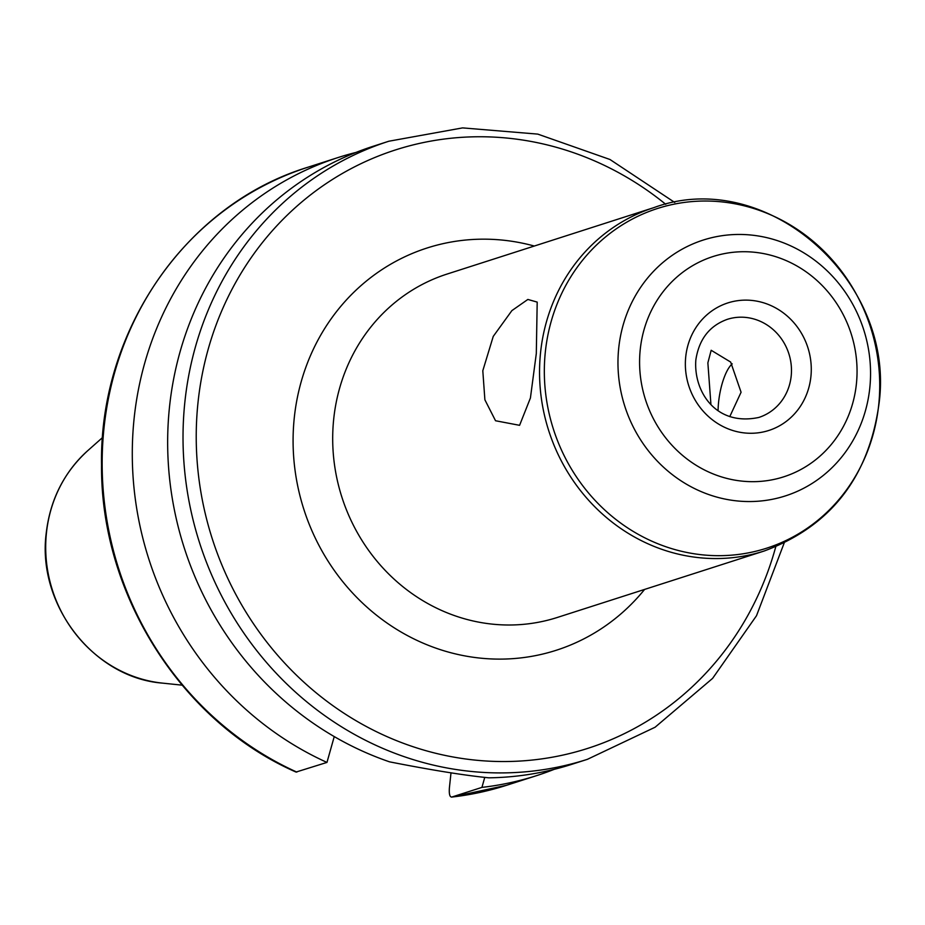 <?xml version="1.0" encoding="UTF-8"?>
<svg xmlns="http://www.w3.org/2000/svg" width="925" height="925" viewBox="0 0 925 925"><rect width="100%" height="100%" fill="white"/><g stroke="black" fill="none" stroke-linecap="round" stroke-linejoin="round"><path stroke-width="1.39" d="M710.909 404.167L707.868 362.866L711.175 350.274L730.669 362.068L741.075 392.246L729.756 416.643M718.077 410.399A36.063 11.678 99.2 0 1 718.632 401.774A36.063 11.678 -80.8 0 1 732.23 363.849M482.804 370.74L493.245 336.399L511.883 310.615L527.863 299.446L537.194 302.105L536.303 353.558L530.418 398.004L519.584 425.315L495.534 420.748L484.885 399.797L482.804 370.74M169.564 406.364A324.594 303.042 -107.8 0 1 373.515 146.162L388.87 141.224A324.594 303.042 -107.8 0 0 184.931 401.427A324.594 303.042 -107.8 0 0 587.41 759.321L572.043 764.247A324.594 303.042 -107.8 0 1 488.793 777.821C463.841 775.3 430.738 769.97 389.517 761.83A324.594 303.042 -107.8 0 1 169.564 406.364M450.995 772.918L449.411 787.707C448.949 794.043 449.747 797.153 451.805 797.061A324.594 303.042 72.2 0 0 506.542 785.29L451.562 797.119L481.937 787.383L484.769 777.358M296.833 772.097A324.594 303.042 72.2 0 1 102.213 457.054A324.594 303.042 72.2 0 1 308.002 167.205C186.318 204.24 99.172 330.271 101.542 465.009C100.443 594.255 181.15 721.812 296.023 772.063L326.964 762.42L334.249 736.577M481.937 787.383A324.594 303.042 72.2 0 0 536.673 775.612A324.594 303.042 72.2 0 0 554.168 769.357M356.009 152.428A324.594 303.042 72.2 0 0 338.134 157.528A324.594 303.042 72.2 0 0 132.344 447.376A324.594 303.042 72.2 0 0 326.964 762.42M727.293 319.345A51.523 48.1 -107.8 0 1 791.176 376.151A51.523 48.1 72.2 0 1 758.801 417.453C715.314 426.645 693.426 390.893 695.843 359.952C698.988 339.313 709.463 325.773 727.293 319.345M685.749 356.622A66.982 62.53 72.2 0 0 741.283 432.507A66.982 62.53 72.2 0 0 810.89 376.776A66.982 62.53 -107.8 0 0 755.355 300.891A66.982 62.53 -107.8 0 0 685.749 356.622M640.262 349.292A115.683 107.994 72.2 0 0 736.173 480.353A115.683 107.994 72.2 0 0 856.377 384.106A115.683 107.994 -107.8 0 0 760.466 253.045A115.683 107.994 -107.8 0 0 640.262 349.292M618.756 347.788A134.356 125.43 72.2 0 0 730.149 500.009A134.356 125.43 72.2 0 0 869.766 388.222A134.356 125.43 -107.8 0 0 758.361 235.991A134.356 125.43 -107.8 0 0 618.756 347.788M545.38 351.512A178.398 166.546 -107.8 0 1 730.762 203.072A178.398 166.546 -107.8 0 1 878.681 405.196A178.398 166.546 72.2 0 1 693.299 553.636A178.398 166.546 72.2 0 1 545.38 351.512M653.906 207.616A180.329 168.35 -107.8 0 0 540.605 352.171A180.329 168.35 72.2 0 0 764.212 550.999C830.049 526.533 868.228 478.052 878.75 405.532C897.215 281.801 766.941 165.876 653.906 207.616L447.053 274.066A180.329 168.35 72.2 0 0 333.752 418.62A180.329 168.35 72.2 0 0 557.347 617.449L764.212 550.999M534.303 246.038A211.247 197.21 72.2 0 0 294.323 417.36A211.247 197.21 72.2 0 0 414.007 638.955A211.247 197.21 72.2 0 0 644.598 589.422M775.751 546.802A314.292 293.422 -107.8 0 1 434.438 752.962A314.292 293.422 -107.8 0 1 198.077 401.855A314.292 293.422 -107.8 0 1 665.746 204.309M87.863 450.567C64.045 472.259 50.181 499.708 46.25 532.939C36.723 604.36 93.379 677.875 162.557 683.124A132.032 123.256 -107.8 0 1 46.47 532.661A132.032 123.256 -107.8 0 1 87.863 450.567L102.548 437.548M674.73 202.448L609.968 159.493L537.783 134.113L462.569 127.893L388.87 141.224M506.542 785.29L536.673 775.612M308.002 167.205L338.134 157.528M162.557 683.124L182.086 685.159M784.146 543.091L756.511 615.715L712.608 678.372L655.085 727.235L587.41 759.321"/></g></svg>
